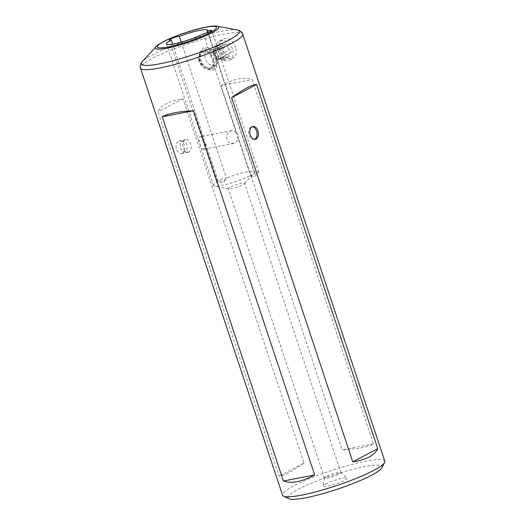 <?xml version="1.0" encoding="UTF-8"?>
<svg xmlns="http://www.w3.org/2000/svg" width="525" height="525" viewBox="0 0 525 525"><rect width="100%" height="100%" fill="white"/><g stroke="black" fill="none" stroke-linecap="round" stroke-linejoin="round"><path stroke-width="0.39" stroke-dasharray="2.62 1.97" d="M235.646 47.289L234.17 44.028L232.102 41.239L229.576 39.237L226.793 38.312L224.083 38.607L221.734 40.051L219.988 42.472L219.102 45.636L219.286 49.12L221.242 53.583L223.67 56.175L226.616 57.953L229.707 58.721L233.303 58.039L234.609 57.067L235.961 54.856L236.434 51.909L235.646 47.289M232.477 48.969A10.782 8 -117.9 0 0 219.424 40.996A10.782 8 -117.9 0 0 216.464 52.073A10.782 8 -117.9 0 0 229.517 60.047A10.782 8 -117.9 0 0 232.477 48.969M216.248 57.566A10.782 8 -117.9 0 0 211.956 51.207L215.46 57.986L216.451 64.713C217.514 70.724 209.908 72.233 204.527 67.029C202.112 65.658 200.419 63.676 199.448 61.09C198.667 58.439 198.863 55.919 200.038 53.517A10.782 8 -117.9 0 0 200.242 60.67A10.782 8 62.1 0 0 204.527 67.029A10.782 8 -117.9 0 0 216.451 64.713A10.782 8 62.1 0 0 216.248 57.566M182.47 153.241A6.477 4.239 -101 0 1 181.683 153.517A6.477 4.239 -101 0 1 176.426 148.588A6.477 4.239 -101 0 1 178.421 141.081A6.477 4.239 -101 0 1 179.215 140.798A6.477 4.239 -101 0 1 184.465 145.733A6.477 4.239 -101 0 1 182.47 153.241M188.98 151.968L186.526 152.073C182.405 150.747 181.21 141.507 184.944 139.827L187.399 139.716C191.52 141.041 192.714 150.288 188.98 151.968M181.886 141.652A5.276 3.452 -101 0 1 184.006 141.501A5.276 3.452 -101 0 1 187.182 147.499A5.276 3.452 -101 0 1 183.842 151.725A5.276 3.452 -101 0 1 183.291 151.574A5.276 3.452 -101 0 1 180.193 146.79A5.276 3.452 -101 0 1 181.886 141.652L184.944 139.827M254.677 139.282L252.374 139.315C249.834 137.878 248.542 135.26 248.496 131.453C248.706 129.301 249.467 127.831 250.793 127.043L252.236 126.715M203.359 33.771L236.48 133.35L233.684 130.725L230.744 130.935C225.409 132.7 224.936 142.551 231.354 143.391L234.787 143.095C236.611 142.19 237.562 140.562 237.648 138.193L237.543 136.539L250.471 175.416A5.388 0.794 -18.4 0 0 257.65 172.948A5.388 0.794 -18.4 0 0 258.661 172.266A5.388 0.794 -18.4 0 0 258.759 172.023A5.388 0.794 -18.4 0 0 254.323 172.673A21.597 3.189 -18.4 0 0 254.553 171.905A21.597 3.189 -18.4 0 0 226.419 178.087L224.385 180.738L218.407 181.63L205.478 142.754L205.57 144.414C205.4 146.797 204.809 148.358 203.805 149.1L203.293 149.323M181.21 42.171L226.419 178.087A5.388 0.794 -18.4 0 0 222.429 178.848A5.388 0.794 -18.4 0 0 217.619 180.712A5.388 0.794 -18.4 0 0 216.51 181.637A5.388 0.794 -18.4 0 0 216.733 181.775A5.388 0.794 -18.4 0 0 218.407 181.63A21.597 3.189 -18.4 0 0 218.019 181.834A21.597 3.189 -18.4 0 0 213.563 185.542A21.597 3.189 -18.4 0 0 214.456 186.08A21.597 3.189 -18.4 0 0 230.252 183.264A21.597 3.189 -18.4 0 0 250.097 175.613A21.597 3.189 -18.4 0 0 250.471 175.416L250.733 175.967L254.658 176.768L258.661 172.266M250.471 175.416C250.392 176.137 250.812 176.144 251.718 175.435L254.323 172.673L207.703 32.517M230.088 187.281A8.623 1.273 -18.4 0 0 228.309 188.764A8.623 1.273 -18.4 0 0 228.664 188.98A8.623 1.273 -18.4 0 0 234.97 187.852A8.623 1.273 -18.4 0 0 242.898 184.8A8.623 1.273 -18.4 0 0 244.519 183.704A8.623 1.273 -18.4 0 0 244.676 183.317A8.623 1.273 -18.4 0 0 239.006 183.947A8.623 1.273 -18.4 0 0 230.088 187.281M326.287 476.477A8.623 1.273 -18.4 0 0 324.502 477.842A8.623 1.273 -18.4 0 0 324.509 477.953A8.623 1.273 -18.4 0 0 330.179 477.33A8.623 1.273 -18.4 0 0 339.098 473.99A8.623 1.273 -18.4 0 0 340.876 472.513A8.623 1.273 -18.4 0 0 340.81 472.415A8.623 1.273 -18.4 0 0 334.871 473.235A8.623 1.273 -18.4 0 0 326.287 476.477M325.415 484.102A12.935 1.91 -18.4 0 0 322.744 486.157A12.935 1.91 -18.4 0 0 330.75 485.52A12.935 1.91 -18.4 0 0 344.63 480.382A12.935 1.91 -18.4 0 0 347.202 478.019A12.935 1.91 -18.4 0 0 338.29 479.24A12.935 1.91 -18.4 0 0 325.415 484.102M381.872 467.814A49.56 7.324 -18.4 0 0 352.8 469.33A49.56 7.324 -18.4 0 0 298.22 489.379A49.56 7.324 -18.4 0 0 288.868 498.75M384.799 461.193A53.872 7.96 -18.4 0 0 349.394 465.117A53.872 7.96 -18.4 0 0 293.672 485.953A53.872 7.96 -18.4 0 0 282.555 495.2M221.018 85.654C233.782 78.776 244.204 76.755 252.282 79.59L373.446 443.809C367.408 447.129 356.987 449.151 342.175 449.873L221.018 85.654L252.282 79.59M304.073 462.945C298.489 467.007 293.527 470.19 289.19 472.493C284.872 474.777 281.518 475.998 279.129 476.162L157.966 111.943C159.338 108.701 162.173 105.932 166.491 103.628C170.828 101.345 176.308 99.711 182.917 98.726L304.073 462.945L279.129 476.162M203.805 149.1L202.322 149.021C200.537 147.315 197.558 138.101 199.762 136.94L201.744 136.92L204.415 139.571L172.666 44.133M199.762 136.94L200.327 136.703M373.446 443.809L342.175 449.873M182.917 98.726L157.966 111.943M200.038 53.517C201.252 46.305 208.871 44.789 211.956 51.207A10.782 8 -117.9 0 0 200.038 53.517M236.473 133.357C238.442 134.059 238.796 135.115 237.536 136.539M205.472 142.754C203.798 141.901 203.444 140.844 204.409 139.578M218.452 58.183A8.623 6.398 -117.9 0 0 207.539 49.731A8.623 6.398 -117.9 0 0 204.704 56.516A8.623 6.398 -117.9 0 0 215.618 64.975A8.623 6.398 -117.9 0 0 218.452 58.183M213.334 60.9A8.623 6.398 -117.9 0 0 202.42 52.441A8.623 6.398 -117.9 0 0 199.579 59.233A8.623 6.398 -117.9 0 0 210.492 67.686A8.623 6.398 -117.9 0 0 213.334 60.9M198.719 59.128A9.706 7.199 62.1 0 1 201.915 51.489A9.706 7.199 62.1 0 1 214.193 60.998A9.706 7.199 62.1 0 1 210.998 68.637A9.706 7.199 62.1 0 1 198.719 59.128M215.978 60.053A9.706 7.199 -117.9 0 0 203.7 50.544A9.706 7.199 -117.9 0 0 200.511 58.183A9.706 7.199 -117.9 0 0 212.789 67.692A9.706 7.199 -117.9 0 0 215.978 60.053M214.718 52.664A5.821 4.318 62.1 0 1 216.635 48.083A5.821 4.318 62.1 0 1 223.998 53.786A5.821 4.318 62.1 0 1 222.082 58.373A5.821 4.318 62.1 0 1 214.718 52.664M213.439 53.347A5.821 4.318 62.1 0 1 215.355 48.759A5.821 4.318 62.1 0 1 222.725 54.469A5.821 4.318 62.1 0 1 220.808 59.049A5.821 4.318 62.1 0 1 213.439 53.347M214.83 47.742A2.888 2.146 62.1 0 1 215.047 48.589A2.888 2.146 62.1 0 1 214.095 50.866A2.888 2.146 62.1 0 1 213.557 51.037A1.634 1.214 -117.9 0 0 213.248 51.135A1.634 1.214 -117.9 0 0 212.75 52.625A1.634 1.214 -117.9 0 0 213.924 54.055A2.888 2.146 62.1 0 1 216.064 56.943A2.888 2.146 62.1 0 1 216.057 57.763A1.634 1.214 -117.9 0 0 216.661 59.463A1.634 1.214 -117.9 0 0 218.124 59.83A1.634 1.214 -117.9 0 0 218.452 59.542A2.888 2.146 62.1 0 1 219.03 59.03A2.888 2.146 62.1 0 1 221.865 59.955A1.634 1.214 -117.9 0 0 223.466 60.48A1.634 1.214 -117.9 0 0 224.004 59.194A1.634 1.214 -117.9 0 0 223.886 58.715A2.888 2.146 62.1 0 1 224.621 55.591A2.888 2.146 62.1 0 1 225.166 55.42A1.634 1.214 -117.9 0 0 225.468 55.322A1.634 1.214 -117.9 0 0 226.006 54.029A1.634 1.214 -117.9 0 0 224.792 52.395A2.888 2.146 62.1 0 1 222.659 48.687A1.634 1.214 -117.9 0 0 222.666 48.228A1.634 1.214 -117.9 0 0 220.592 46.62A1.634 1.214 -117.9 0 0 220.27 46.915A2.888 2.146 62.1 0 1 219.693 47.427A2.888 2.146 62.1 0 1 216.858 46.502A1.634 1.214 -117.9 0 0 215.25 45.977A1.634 1.214 -117.9 0 0 214.83 47.742L219.942 45.038A2.888 2.146 62.1 0 1 220.152 45.885A2.888 2.146 62.1 0 1 219.201 48.156A2.888 2.146 62.1 0 1 218.662 48.333A1.634 1.214 -117.9 0 0 218.361 48.431A1.634 1.214 -117.9 0 0 217.855 49.921A1.634 1.214 -117.9 0 0 219.037 51.352A2.888 2.146 62.1 0 1 221.176 54.239A2.888 2.146 62.1 0 1 221.169 55.059A1.634 1.214 -117.9 0 0 221.767 56.759A1.634 1.214 -117.9 0 0 223.237 57.127A1.634 1.214 -117.9 0 0 223.558 56.838A2.888 2.146 62.1 0 1 224.136 56.319A2.888 2.146 62.1 0 1 226.971 57.251A1.634 1.214 -117.9 0 0 228.578 57.77A1.634 1.214 -117.9 0 0 229.117 56.483A1.634 1.214 -117.9 0 0 228.998 56.004A2.888 2.146 62.1 0 1 229.733 52.881A2.888 2.146 62.1 0 1 230.272 52.71A1.634 1.214 -117.9 0 0 230.58 52.612A1.634 1.214 -117.9 0 0 231.118 51.325A1.634 1.214 -117.9 0 0 229.904 49.691A2.888 2.146 62.1 0 1 227.771 45.983A1.634 1.214 -117.9 0 0 227.778 45.517A1.634 1.214 -117.9 0 0 225.704 43.916A1.634 1.214 -117.9 0 0 225.376 44.205A2.888 2.146 62.1 0 1 224.798 44.717A2.888 2.146 62.1 0 1 221.963 43.792A1.634 1.214 -117.9 0 0 220.362 43.267A1.634 1.214 -117.9 0 0 219.942 45.038M242.721 34.079A53.872 7.96 -18.4 0 0 207.316 38.01A53.872 7.96 -18.4 0 0 151.587 58.846A53.872 7.96 -18.4 0 0 140.477 68.093M237.208 29.938A51.719 7.645 -18.4 0 0 199.29 36.796A51.719 7.645 -18.4 0 0 152.027 55.033A51.719 7.645 -18.4 0 0 142.406 61.471M217.278 26.25A33.344 4.928 -18.4 0 0 192.832 30.673A33.344 4.928 -18.4 0 0 162.356 42.427A33.344 4.928 -18.4 0 0 156.155 46.581M222.659 48.687L227.771 45.983M225.166 55.42L230.272 52.71M221.865 59.955L226.971 57.251M213.924 54.055L219.037 51.352M213.557 51.037L218.662 48.333M216.057 57.763L221.169 55.059M218.452 59.542L223.558 56.838M223.886 58.715L228.998 56.004M224.792 52.395L229.904 49.691M220.27 46.915L225.376 44.205M216.858 46.502L221.963 43.792M219.424 40.996L223.204 38.988M229.517 60.047L233.303 58.039M181.683 153.517L188.193 152.257M179.215 140.798L185.725 139.532M251.58 126.761L252.866 126.512M225.35 179.931L222.633 182.976L216.733 181.775M258.759 172.023L211.641 30.384M254.048 139.486L255.334 139.237M228.664 188.98L214.456 186.08M324.509 477.953L228.309 188.764M324.502 477.842L322.744 486.157M213.563 185.542L166.445 43.903M340.81 472.415L347.202 478.019M340.876 472.513L244.676 183.317M244.519 183.704L253.542 173.565M254.553 171.905L207.434 30.266M216.51 181.637L169.391 39.998M233.671 143.423L203.339 149.31M231.696 130.633L200.393 136.703M183.842 151.725L187.195 152.257M207.539 49.731L202.42 52.441M215.618 64.975L210.492 67.686M203.7 50.544L201.915 51.489M212.789 67.692L210.998 68.637M215.355 48.759L216.635 48.083M225.468 55.322L230.58 52.612M223.466 60.48L228.578 57.77M213.248 51.135L218.361 48.431M218.124 59.83L223.237 57.127M219.03 59.03L224.136 56.319M224.621 55.591L229.733 52.881M220.592 46.62L225.704 43.916M219.693 47.427L224.798 44.717M215.25 45.977L220.362 43.267M214.095 50.866L219.201 48.156M220.808 59.049L222.082 58.373"/><path stroke-width="0.79" d="M256.121 138.954A6.477 4.239 79 0 0 258.123 131.447A6.477 4.239 79 0 0 252.866 126.512A6.477 4.239 79 0 0 252.079 126.794A6.477 4.239 79 0 0 250.084 134.302A6.477 4.239 79 0 0 255.334 139.237A6.477 4.239 79 0 0 256.121 138.954M252.236 126.715L253.253 126.932C255.793 128.369 257.086 130.987 257.132 134.794C256.922 136.946 256.161 138.416 254.835 139.204L254.677 139.282M207.703 32.517L207.204 31.034A21.597 3.189 -18.4 0 0 207.434 30.266A21.597 3.189 -18.4 0 0 179.301 36.442A5.388 0.794 -18.4 0 0 173.473 37.807A5.388 0.794 -18.4 0 0 169.391 39.998A5.388 0.794 -18.4 0 0 171.288 39.992A21.597 3.189 -18.4 0 0 170.901 40.195A21.597 3.189 -18.4 0 0 166.445 43.903A21.597 3.189 -18.4 0 0 180.639 42.328A21.597 3.189 -18.4 0 0 202.978 33.974A21.597 3.189 -18.4 0 0 203.359 33.771A5.388 0.794 -18.4 0 0 210.532 31.31A5.388 0.794 -18.4 0 0 211.641 30.384A5.388 0.794 -18.4 0 0 207.204 31.034M242.721 34.079A53.872 7.96 -18.4 0 1 231.604 43.326A53.872 7.96 -18.4 0 1 175.882 64.168A53.872 7.96 -18.4 0 1 140.477 68.093L282.555 495.2A53.872 7.96 -18.4 0 0 283.507 496.138L288.868 498.75A49.56 7.324 -18.4 0 0 323.964 493.329A49.56 7.324 -18.4 0 0 371.831 475.105A49.56 7.324 -18.4 0 0 381.872 467.814L384.602 462.512A53.872 7.96 -18.4 0 0 384.799 461.193L242.721 34.079C242.734 32.524 238.947 29.807 237.208 29.938A51.719 7.645 -18.4 0 1 228.841 40.136A51.719 7.645 -18.4 0 1 169.365 61.688A51.719 7.645 -18.4 0 1 142.406 61.471L156.155 46.581A33.344 4.928 -18.4 0 0 173.539 46.718A33.344 4.928 -18.4 0 0 211.883 32.826A33.344 4.928 -18.4 0 0 217.278 26.25L237.208 29.938M283.507 496.138A53.872 7.96 -18.4 0 0 321.654 490.245A53.872 7.96 -18.4 0 0 373.688 470.439A53.872 7.96 -18.4 0 0 384.602 462.512M256.567 84.44C254.179 84.604 250.825 85.831 246.501 88.115C242.169 90.418 237.208 93.601 231.623 97.657L352.78 461.882C359.389 460.898 364.862 459.263 369.206 456.973C373.518 454.676 376.359 451.907 377.731 448.658L256.567 84.44L231.623 97.657M172.666 44.133L171.288 39.992M283.408 481.012C291.493 483.853 301.914 481.832 314.678 474.948L193.515 110.729C178.71 111.457 168.289 113.479 162.251 116.793L283.408 481.012L314.678 474.948M193.515 110.729L162.251 116.793M377.731 448.658L352.78 461.882M179.301 36.442L181.21 42.171M210.098 32.596A31.185 4.607 -18.4 0 0 205.419 27.293A31.185 4.607 -18.4 0 0 163.78 41.573A31.185 4.607 -18.4 0 0 168.459 46.876A31.185 4.607 -18.4 0 0 210.098 32.596M217.278 26.25C208.957 24.406 177.607 34.132 163.104 41.81C158.95 44.159 156.634 45.747 156.155 46.581M140.477 68.093C139.532 66.852 140.936 62.409 142.406 61.471"/></g></svg>
